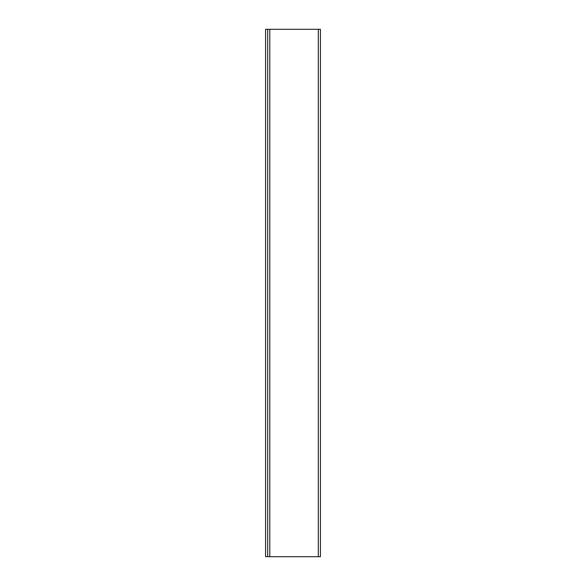 <?xml version="1.0" encoding="UTF-8"?>
<svg xmlns="http://www.w3.org/2000/svg" width="586" height="586" viewBox="0 0 586 586"><rect width="100%" height="100%" fill="white"/><g stroke="black" fill="none" stroke-linecap="round" stroke-linejoin="round"><path stroke-width="0.88" d="M267.685 556.7L267.685 29.3L267.685 556.7L320.425 556.7L320.425 29.3L320.425 556.7L318.315 556.7L318.315 29.3L318.315 556.7L269.794 556.7L269.794 29.3L269.794 556.7L267.685 556.7M320.425 29.3L267.685 29.3L320.425 29.3M265.575 29.351L267.685 29.351L265.575 29.351L265.575 556.649L267.685 556.649L265.575 556.649L265.575 29.351"/></g></svg>
